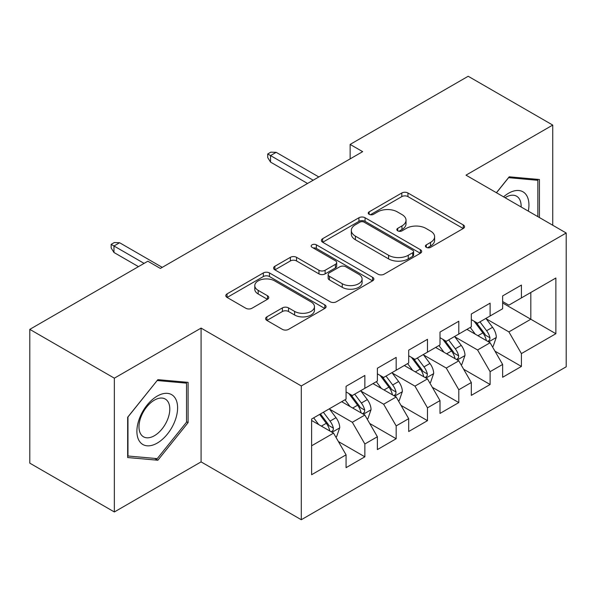 <?xml version="1.0" encoding="UTF-8"?>
<svg xmlns="http://www.w3.org/2000/svg" width="596" height="596" viewBox="0 0 596 596"><rect width="100%" height="100%" fill="white"/><g stroke="black" fill="none" stroke-linecap="round" stroke-linejoin="round"><path stroke-width="0.89" d="M426.319 247.34A3.04 1.758 0 0 0 430.617 247.34L463.278 228.484A4.343 2.511 0 0 0 464.552 226.711A4.343 2.511 0 0 0 463.278 224.938L407.955 192.992A4.343 2.511 0 0 0 401.801 192.992L369.147 211.848A3.04 1.758 0 0 0 368.254 213.092A3.04 1.758 0 0 0 369.147 214.337A3.04 1.758 0 0 0 373.454 214.337L377.678 211.893A13.909 8.031 0 0 1 397.346 211.893L401.957 214.553A13.909 8.031 0 0 1 406.032 220.237A13.909 8.031 0 0 1 401.957 225.914L397.733 228.35A3.04 1.758 0 0 0 396.839 229.594A3.04 1.758 0 0 0 397.733 230.838A3.04 1.758 0 0 0 402.032 230.838L406.263 228.395A13.909 8.031 0 0 1 425.931 228.395L430.543 231.062A13.909 8.031 0 0 1 434.618 236.739A13.909 8.031 0 0 1 430.543 242.416L426.319 244.859A3.04 1.758 0 0 0 425.425 246.096A3.04 1.758 0 0 0 426.319 247.34L426.319 244.859M266.874 316.856A4.343 2.511 0 0 0 265.6 318.637A4.343 2.511 0 0 0 266.874 320.41L282.392 329.372A4.343 2.511 0 0 0 288.538 329.372L324.813 308.43A4.343 2.511 0 0 0 326.087 306.657A4.343 2.511 0 0 0 324.813 304.884L269.481 272.938A4.343 2.511 0 0 0 263.335 272.938L227.069 293.88A4.343 2.511 0 0 0 225.795 295.653A4.343 2.511 0 0 0 227.069 297.426L245.82 308.251A4.343 2.511 0 0 0 251.966 308.251L267.485 299.289A4.343 2.511 0 0 0 268.759 297.516A4.343 2.511 0 0 0 267.485 295.743L258.187 290.371A11.629 6.712 0 0 1 254.783 285.626A11.629 6.712 0 0 1 261.964 279.427A11.629 6.712 0 0 1 274.637 280.88L311.052 301.911A11.629 6.712 0 0 1 314.464 306.657A11.629 6.712 0 0 1 307.283 312.855A11.629 6.712 0 0 1 294.61 311.403L288.538 307.894A4.343 2.511 0 0 0 282.392 307.894L266.874 316.856L266.874 320.41M114.35 378.177L114.35 511.964L201.083 461.885L201.083 328.098L114.35 378.177L29.8 329.365L147.853 261.212L160.376 268.438L362.666 151.652L350.135 144.418L350.135 158.886M201.083 328.098L301.285 385.955L566.2 233.006L566.2 366.793L301.285 519.734L301.285 385.955M552.738 225.236L552.738 125.078L465.998 175.157L566.2 233.006M552.738 125.078L468.188 76.266L350.135 144.418M377.983 274.182A4.343 2.511 0 0 0 384.129 274.182L420.403 253.24A4.343 2.511 0 0 0 421.67 251.467A4.343 2.511 0 0 0 420.403 249.694L365.072 217.749A4.343 2.511 0 0 0 358.926 217.749L322.66 238.691A4.343 2.511 0 0 0 321.386 240.464A4.343 2.511 0 0 0 322.66 242.237L377.983 274.182M313.272 247.996A3.04 1.758 0 0 1 316.357 248.428L316.357 244.814L372.604 277.289A4.343 2.511 0 0 1 373.878 279.062A4.343 2.511 0 0 1 372.604 280.835L336.338 301.777A4.343 2.511 0 0 1 330.191 301.777L274.86 269.832L274.86 266.285A4.343 2.511 0 0 0 273.594 268.058A4.343 2.511 0 0 0 274.86 269.832M274.86 266.285L290.386 257.323A4.343 2.511 0 0 1 296.532 257.323L318.972 270.279A4.343 2.511 0 0 0 325.118 270.279L335.414 264.333A4.343 2.511 0 0 0 336.688 262.56A4.343 2.511 0 0 0 335.414 260.78L312.058 247.295A3.04 1.758 0 0 1 311.164 246.051A3.04 1.758 0 0 1 313.042 244.435A3.04 1.758 0 0 1 316.357 244.814M502.637 302.969L530.812 319.24L530.812 292.487L555.867 278.019L521.418 297.911L521.418 285.074L502.637 295.921L502.637 308.758L490.106 315.984L490.106 303.155L471.317 314.003L471.317 326.832L458.793 334.065L458.793 321.229L440.004 332.076L440.004 344.913L427.481 352.147L427.481 339.31L408.692 350.157L408.692 362.994L396.169 370.22L396.169 357.391L377.38 368.239L377.38 381.067L364.856 388.301L364.856 375.465L346.067 386.312L346.067 399.149L311.619 419.033L311.619 474.721L346.067 454.83L333.544 433.136L311.619 420.485M555.867 278.019L555.867 333.708L521.418 353.592L508.895 331.897L486.194 318.793M494.963 351.156L521.418 366.428L521.418 353.592M521.418 366.428L502.637 377.275L502.637 364.439L490.106 371.673L477.582 349.979L454.882 336.867M463.651 369.229L490.106 384.509L490.106 371.673M490.106 384.509L471.317 395.357L471.317 382.52L458.793 389.747L446.27 368.052L423.57 354.948M432.338 387.311L458.793 402.583L458.793 389.747M458.793 402.583L440.004 413.43L440.004 400.594L427.481 407.828L414.958 386.133L392.25 373.029M401.019 405.392L427.481 420.664L427.481 407.828M427.481 420.664L408.692 431.511L408.692 418.675L396.169 425.909L383.645 404.215L360.938 391.103M369.706 423.465L396.169 438.745L396.169 425.909M396.169 438.745L377.38 449.593L377.38 436.756L364.856 443.983L352.325 422.288L329.625 409.184M338.394 441.547L364.856 456.819L364.856 443.983M364.856 456.819L346.067 467.666L346.067 454.83M346.067 391.922L352.325 395.535L364.856 388.301M311.619 445.793L333.544 433.136M377.38 373.841L383.645 377.454L396.169 370.22M352.325 422.288L364.856 415.062L341.679 401.682M377.38 436.756L364.856 415.062M408.692 355.76L414.958 359.381L427.481 352.147M383.645 404.215L396.169 396.981L372.992 383.6M408.692 418.675L396.169 396.981M440.004 337.686L446.27 341.299L458.793 334.065M414.958 386.133L427.481 378.9L404.312 365.527M440.004 400.594L427.481 378.9M471.317 319.605L477.582 323.218L490.106 315.984M446.27 368.052L458.793 360.826L435.624 347.446M471.317 382.52L458.793 360.826M502.637 301.524L508.895 305.145L521.418 297.911M477.582 349.979L490.106 342.745L466.936 329.365M502.637 364.439L490.106 342.745M29.8 329.365L29.8 463.152L114.35 511.964M201.083 461.885L301.285 519.734M508.895 331.897L530.812 319.24L555.867 333.708M539.425 217.547L539.425 179.508L509.207 176.811L496.416 192.717M188.09 422.638L188.09 382.349L157.873 379.652L127.656 417.245L127.656 457.534L157.873 460.231L188.09 422.638L186.526 421.737M427.533 247.772L430.543 246.029A13.909 8.031 0 0 0 434.618 240.352L434.618 236.739M406.032 220.237L406.032 223.85A13.909 8.031 0 0 1 401.957 229.527L398.947 231.27M463.219 228.521L407.955 196.613A4.343 2.511 0 0 0 401.801 196.613L370.362 214.761M420.344 253.278L365.072 221.369A4.343 2.511 0 0 0 358.926 221.369L322.719 242.274M412.715 252.711A3.04 1.758 0 0 0 413.609 251.467A3.04 1.758 0 0 0 412.715 250.223L364.156 222.189A3.04 1.758 0 0 0 359.85 222.189L355.395 224.759A13.909 8.031 0 0 0 351.32 230.436A13.909 8.031 0 0 0 355.395 236.12L388.585 255.282A13.909 8.031 0 0 0 408.26 255.282L412.715 252.711L412.715 256.325A3.04 1.758 0 0 0 413.609 255.081L413.609 251.467M351.32 230.436L351.32 234.057A13.909 8.031 0 0 0 355.395 239.734L355.395 236.12M412.715 256.325L408.26 258.895A13.909 8.031 0 0 1 388.585 258.895L355.395 239.734M274.92 269.869L290.386 260.936L290.386 257.323M336.688 262.56L336.688 266.174A4.343 2.511 0 0 1 335.414 267.947L325.118 273.892A4.343 2.511 0 0 1 318.972 273.892L296.532 260.936A4.343 2.511 0 0 0 290.386 260.936M316.357 248.428L372.545 280.865M342.253 283.718A11.629 6.712 0 0 0 354.925 285.171A11.629 6.712 0 0 0 362.1 278.973A11.629 6.712 0 0 0 358.695 274.227L345.866 266.814A4.343 2.511 0 0 0 339.72 266.814L329.424 272.759A4.343 2.511 0 0 0 328.15 274.532A4.343 2.511 0 0 0 329.424 276.313L342.253 283.718L342.253 287.332A11.629 6.712 0 0 0 354.925 288.792A11.629 6.712 0 0 0 362.1 282.586L362.1 278.973M328.15 274.532L328.15 278.153A4.343 2.511 0 0 0 329.424 279.926L329.424 276.313M342.253 287.332L329.424 279.926M314.464 306.657L314.464 310.27A11.629 6.712 0 0 1 307.283 316.476A11.629 6.712 0 0 1 294.61 315.016L288.538 311.514A4.343 2.511 0 0 0 282.392 311.514L266.933 320.439M254.783 285.626L254.783 289.239A11.629 6.712 0 0 0 258.187 293.992L258.187 290.371M267.433 299.326L258.187 293.992M324.753 308.46L269.481 276.551A4.343 2.511 0 0 0 263.335 276.551L227.128 297.464M154.677 458.391L157.873 460.231M492.423 346.76L493.175 346.328L496.304 337.284A11.734 6.772 -120 0 0 492.564 327.293L485.911 318.413M475.31 334.2L470.251 327.45M467.89 329.916L467.316 329.148M487.893 341.471L489.718 339.832L489.972 337.783A11.734 6.772 -120 0 0 486.612 330.728L479.959 321.847M476.167 322.399L484.377 333.365A5.975 3.449 60 0 1 485.464 335.183L489.972 337.783M474.103 321.207L482.857 332.896A11.734 6.772 60 0 1 486.217 339.951L486.448 340.636M313.183 180.215L270.539 155.593L270.539 162.105L267.723 157.582L267.723 153.969L270.539 155.593L276.171 152.338L318.823 176.96M270.539 162.105L307.551 183.471M267.723 153.969L270.852 152.159L276.171 152.338M461.11 364.834L461.863 364.402L464.992 355.365A11.734 6.772 -120 0 0 461.252 345.367L454.599 336.494M443.998 352.281L438.939 345.531M436.577 347.997L435.996 347.23M456.581 359.544L458.398 357.913L458.659 355.864A11.734 6.772 -120 0 0 455.299 348.802L448.646 339.929M444.847 340.48L453.064 351.446A5.975 3.449 60 0 1 454.152 353.264L458.659 355.864M442.783 339.288L451.545 350.977A11.734 6.772 60 0 1 454.897 358.032L455.135 358.71M429.798 382.915L430.55 382.483L433.679 373.439A11.734 6.772 -120 0 0 429.932 363.448L423.287 354.568M412.685 370.362L407.627 363.612M405.265 366.071L404.684 365.303M425.268 377.626L427.086 375.987L427.347 373.945A11.734 6.772 -120 0 0 423.987 366.883L417.334 358.002M413.535 358.561L421.752 369.527A5.975 3.449 60 0 1 422.84 371.338L427.347 373.945M411.471 357.369L420.225 369.051A11.734 6.772 60 0 1 423.585 376.113L423.823 376.791M528.309 211.133A28.787 16.621 120 0 0 526.208 194.81A28.787 16.621 120 0 0 503.575 196.851M521.127 206.983A21.791 12.583 120 0 0 519.071 198.483A21.791 12.583 120 0 0 516.628 196.218A21.791 12.583 120 0 0 505.05 197.701M508.522 177.66L537.86 180.312L537.86 216.646M535.923 179.195L537.86 180.312M496.483 192.754L508.582 177.697M139.62 441.509A28.787 16.621 120 0 0 167.424 434.059A28.787 16.621 120 0 0 174.874 397.651A28.787 16.621 120 0 0 147.07 405.101A28.787 16.621 120 0 0 139.62 441.509M141.043 434.536A21.791 12.583 120 0 0 143.494 436.808A21.791 12.583 120 0 0 163.773 426.632A21.791 12.583 120 0 0 167.737 401.332A21.791 12.583 120 0 0 165.286 399.059A21.791 12.583 120 0 0 145.014 409.228A21.791 12.583 120 0 0 141.043 434.536M157.247 380.539L186.526 383.153L186.526 422.192L157.247 458.615L127.969 456L127.969 416.962L157.188 380.509M184.581 382.036L186.526 383.153M398.486 400.996L399.238 400.564L402.367 391.52A11.734 6.772 -120 0 0 398.62 381.529L391.967 372.649M381.373 388.436L376.314 381.686M373.945 384.152L373.372 383.384M393.956 395.707L395.774 394.068L396.035 392.019A11.734 6.772 -120 0 0 392.675 384.964L386.022 376.083M382.222 376.635L390.44 387.601A5.975 3.449 60 0 1 391.527 389.419L396.035 392.019M380.159 375.443L388.912 387.132A11.734 6.772 60 0 1 392.272 394.187L392.511 394.872M367.173 419.07L367.926 418.638L371.055 409.601A11.734 6.772 -120 0 0 367.307 399.603L360.655 390.73M350.053 406.517L345.002 399.767M342.633 402.233L342.059 401.466M362.644 413.78L364.461 412.149L364.715 410.1A11.734 6.772 -120 0 0 361.362 403.045L354.709 394.165M350.91 394.716L359.127 405.682A5.975 3.449 60 0 1 360.215 407.5L364.715 410.1M348.846 393.524L357.6 405.213A11.734 6.772 60 0 1 360.96 412.268L361.198 412.946M335.861 437.151L336.606 436.719L339.742 427.675A11.734 6.772 -120 0 0 335.995 417.684L329.342 408.804M318.741 424.598L313.682 417.848M331.331 431.862L333.149 430.223L333.402 428.181A11.734 6.772 -120 0 0 330.042 421.119L323.39 412.238M320.454 413.937L327.815 423.763A5.975 3.449 60 0 1 328.895 425.574L333.402 428.181M319.635 414.406L326.288 423.287A11.734 6.772 60 0 1 329.648 430.349L329.886 431.027M144.09 263.38L113.97 245.984L113.97 252.495L111.154 247.973L111.154 244.36L113.97 245.984L119.61 242.736L162.254 267.358M113.97 252.495L138.458 266.635M111.154 244.36L114.283 242.55L119.61 242.736M430.543 246.029L430.543 242.416M397.733 230.838L397.733 228.35M401.957 229.527L401.957 225.914M369.147 214.337L369.147 211.848M401.801 196.613L401.801 192.992M407.955 196.613L407.955 192.992M463.278 228.484L463.278 224.938M322.66 242.237L322.66 238.691M358.926 221.369L358.926 217.749M365.072 221.369L365.072 217.749M420.403 253.24L420.403 249.694M388.585 258.895L388.585 255.282M408.26 258.895L408.26 255.282M296.532 260.936L296.532 257.323M318.972 273.892L318.972 270.279M325.118 273.892L325.118 270.279M335.414 267.947L335.414 264.333M372.604 280.835L372.604 277.289M282.392 311.514L282.392 307.894M288.538 311.514L288.538 307.894M294.61 315.016L294.61 311.403M267.485 299.289L267.485 295.743M227.069 297.426L227.069 293.88M263.335 276.551L263.335 272.938M269.481 276.551L269.481 272.938M324.813 308.43L324.813 304.884M488.638 341.895L496.23 337.515M486.612 330.728L492.564 327.293M477.955 335.727L482.857 332.896M457.326 359.977L464.917 355.589M455.299 348.802L461.252 345.367M446.635 353.808L451.545 350.977M426.013 378.05L433.605 373.67M423.987 366.883L429.932 363.448M415.323 371.882L420.225 369.051M394.694 396.131L402.293 391.751M392.675 384.964L398.62 381.529M384.01 389.963L388.912 387.132M363.381 414.213L370.973 409.825M361.362 403.045L367.307 399.603M352.698 408.044L357.6 405.213M332.069 432.286L339.66 427.906M330.042 421.119L335.995 417.684M321.386 426.118L326.288 423.287"/></g></svg>
